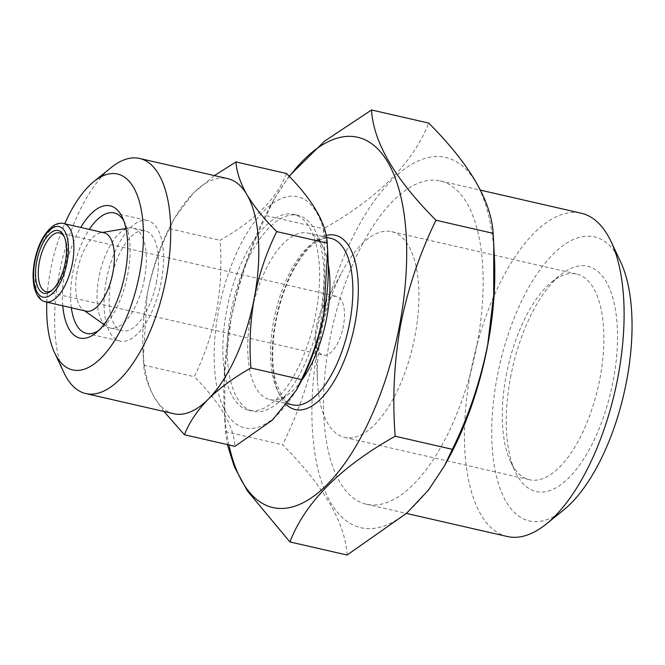 <?xml version="1.0" encoding="UTF-8"?>
<svg xmlns="http://www.w3.org/2000/svg" width="665" height="665" viewBox="0 0 665 665"><rect width="100%" height="100%" fill="white"/><g stroke="black" fill="none" stroke-linecap="round" stroke-linejoin="round"><path stroke-width="0.5" stroke-dasharray="3.33 2.49" d="M62.776 305.809A67.838 29.684 102.9 0 1 64.904 271.154A67.838 29.684 102.9 0 1 80.723 227.438M71.338 307.77A61.803 27.049 102.9 0 1 72.867 272.434A61.803 27.049 102.9 0 1 89.293 229.408M123.74 220.714A61.803 27.049 102.9 0 1 125.228 223.49A61.803 27.049 102.9 0 1 127.813 273.913A61.803 27.049 102.9 0 1 101.113 328.743A61.803 27.049 102.9 0 1 98.57 330.596M106.342 280.106A61.803 27.049 102.9 0 1 147.613 220.597A61.803 27.049 102.9 0 1 161.287 281.586A61.803 27.049 102.9 0 1 120.008 341.087A61.803 27.049 102.9 0 1 106.342 280.106M299.616 384.279A118.586 51.895 102.9 0 1 233.465 421.843A118.586 51.895 102.9 0 1 218.511 310.904A118.586 51.895 102.9 0 1 279.998 199.151A118.586 51.895 102.9 0 1 328.111 259.907M286.54 173.515C276.823 198.552 254.662 220.805 220.049 240.273C221.877 264.03 220.73 287.488 216.599 310.646C211.902 333.971 204.463 355.983 194.271 376.681C220.206 402.682 233.781 425.899 234.986 446.331M46.791 302.151A100.498 43.981 102.9 0 1 50.39 270.763A100.498 43.981 102.9 0 1 64.746 223.781M64.114 372.957A120.598 52.776 102.9 0 1 59.069 274.554A120.598 52.776 102.9 0 1 111.163 167.572M173.823 413.73A120.598 52.776 102.9 0 1 154.621 397.761A120.598 52.776 102.9 0 1 142.909 349.482A120.598 52.776 102.9 0 1 147.156 294.736C151.753 271.686 159.201 249.674 169.484 228.694L174.521 218.162L193.282 193.149L214.421 175.585M510.521 377.529A115.569 50.573 102.9 0 1 560.445 275.002A115.569 50.573 102.9 0 1 613.263 380.297A115.569 50.573 102.9 0 1 567.045 479.581A115.569 50.573 102.9 0 1 515.358 471.826A115.569 50.573 102.9 0 1 510.521 377.529M506.181 375.625A105.519 46.176 102.9 0 1 551.759 282.018A105.519 46.176 102.9 0 1 576.646 274.038A105.519 46.176 102.9 0 1 599.988 378.161A105.519 46.176 102.9 0 1 529.523 479.748A105.519 46.176 102.9 0 1 510.595 461.726A105.519 46.176 102.9 0 1 506.181 375.625M321.212 333.256A105.519 46.176 102.9 0 1 342.841 270.489A105.519 46.176 102.9 0 1 391.677 231.661A105.519 46.176 102.9 0 1 415.01 335.783A105.519 46.176 102.9 0 1 344.545 437.379A105.519 46.176 102.9 0 1 317.496 381.161A105.519 46.176 102.9 0 1 321.212 333.256M316.573 325.418A30.149 13.192 102.9 0 1 322.749 307.488A30.149 13.192 102.9 0 1 336.706 296.391A30.149 13.192 102.9 0 1 343.373 326.141A30.149 13.192 102.9 0 1 323.24 355.168A30.149 13.192 102.9 0 1 315.509 339.108A30.149 13.192 102.9 0 1 316.573 325.418M64.43 237.089A30.149 13.192 102.9 0 1 64.921 238.037A30.149 13.192 102.9 0 1 66.176 262.642A30.149 13.192 102.9 0 1 53.158 289.383A30.149 13.192 102.9 0 1 52.302 290.031M448.825 457.836A189.941 83.117 102.9 0 1 342.874 518.002A189.941 83.117 102.9 0 1 318.917 340.314A189.941 83.117 102.9 0 1 417.412 161.329A189.941 83.117 102.9 0 1 494.461 258.635M347.08 555.026C345.276 522.856 323.788 486.098 282.617 444.752C298.751 411.959 310.538 377.105 317.961 340.181C324.503 303.523 326.324 266.391 323.423 228.768C378.061 198.12 413.156 162.892 428.701 123.067M477.046 344.578A165.818 72.568 102.9 0 1 366.315 504.22A165.818 72.568 102.9 0 1 329.641 340.605A165.818 72.568 102.9 0 1 440.371 180.955A165.818 72.568 102.9 0 1 477.046 344.578M507.245 536.505A165.818 72.568 102.9 0 1 470.571 372.89A165.818 72.568 102.9 0 1 581.301 213.241M563.721 509.922A145.718 63.765 102.9 0 1 497.121 377.163A145.718 63.765 102.9 0 1 555.391 251.969A145.718 63.765 102.9 0 1 620.57 261.752M86.084 311.145A40.199 17.589 102.9 0 1 83.183 309.832A40.199 17.589 102.9 0 1 77.19 271.486A40.199 17.589 102.9 0 1 100.856 232.708A40.199 17.589 102.9 0 1 104.031 232.783M144.455 278.677A51.255 22.427 102.9 0 1 110.232 328.02A51.255 22.427 102.9 0 1 106.541 326.349A51.255 22.427 102.9 0 1 98.894 277.446A51.255 22.427 102.9 0 1 129.068 228.004A51.255 22.427 102.9 0 1 133.125 228.103A51.255 22.427 102.9 0 1 144.455 278.677M156.591 281.461A51.255 22.427 102.9 0 1 122.368 330.804A51.255 22.427 102.9 0 1 111.03 280.231A51.255 22.427 102.9 0 1 145.261 230.888A51.255 22.427 102.9 0 1 156.591 281.461M226.549 311.12A100.498 43.981 -77.1 0 0 248.776 410.28A100.498 43.981 -77.1 0 0 315.892 313.523A100.498 43.981 -77.1 0 0 293.664 214.363A100.498 43.981 -77.1 0 0 226.549 311.12M320.297 314.537A100.498 43.981 102.9 0 1 276.881 403.688A100.498 43.981 102.9 0 1 253.182 411.294A100.498 43.981 102.9 0 1 230.954 312.126A100.498 43.981 102.9 0 1 298.07 215.369A100.498 43.981 102.9 0 1 316.091 232.534A100.498 43.981 102.9 0 1 320.297 314.537M301.677 380.372A85.419 37.381 102.9 0 1 289.907 393.156A85.419 37.381 102.9 0 1 269.766 399.623A85.419 37.381 102.9 0 1 250.871 315.335A85.419 37.381 102.9 0 1 307.912 233.091A85.419 37.381 102.9 0 1 323.232 247.679A85.419 37.381 102.9 0 1 328.261 264.313M228.943 444.952A189.941 83.117 102.9 0 1 224.147 406.365A189.941 83.117 102.9 0 1 230.838 320.131A189.941 83.117 102.9 0 1 269.782 207.164A189.941 83.117 102.9 0 1 289.391 176.466M289.117 176.183L274.213 199.001L266.249 215.676C249.965 248.901 238.186 283.756 230.896 320.239L224.878 370.363L224.812 420.521L225.443 431.651L227.339 444.577M266.249 215.676L323.423 228.768M225.443 431.651L282.617 444.752M163.931 411.46L154.621 397.761C147.938 385.949 144.297 375.06 143.707 365.102L143.308 358.069L147.156 294.736A120.598 52.776 102.9 0 1 171.878 223.008A120.598 52.776 102.9 0 1 193.282 193.149A120.598 52.776 102.9 0 1 227.688 178.627M143.707 365.102L194.271 376.681M169.484 228.694L220.049 240.273M45.561 301.868A40.199 17.589 102.9 0 1 36.675 262.201A40.199 17.589 102.9 0 1 63.516 223.498M292.666 404.869A85.419 37.381 102.9 0 1 273.772 320.58A85.419 37.381 102.9 0 1 330.813 238.336C327.887 237.305 318.103 237.122 305.459 251.944C291.736 268.76 281.894 291.869 275.933 321.278C271.686 344.819 271.628 364.919 275.759 381.577L281.686 396.049C286.457 402.175 290.115 405.11 292.666 404.869M286.706 404.935A89.442 39.144 102.9 0 1 275.51 321.336A89.442 39.144 102.9 0 1 326.149 235.493M125.228 223.49L122.368 217.43M114.139 212.933L147.613 220.597M551.759 282.018L560.445 275.002M391.677 231.661L576.646 274.038M322.749 307.488L342.841 270.489M59.509 232.891L336.706 296.391M64.921 238.037L63.965 236.025M366.315 504.22L406.44 513.413M83.183 309.832L84.546 310.796M103.964 324.52L106.541 326.349M110.232 328.02L122.368 330.804M248.776 410.28L253.182 411.294M289.907 393.156L276.881 403.688M269.766 399.623L287.646 403.722M224.147 406.365L224.812 420.521M269.782 207.164L274.213 199.001M307.912 233.091L326.49 237.347M323.232 247.679L316.091 232.534M293.664 214.363L298.07 215.369M133.125 228.103L145.261 230.888M100.856 232.708L102.501 232.434M125.951 228.527L129.068 228.004M440.371 180.955L480.521 190.148M53.158 289.383L51.421 290.788M46.043 291.669L323.24 355.168M315.509 339.108L317.496 381.161M344.545 437.379L529.523 479.748M510.595 461.726L515.358 471.826M142.909 349.482L143.308 358.069M171.878 223.008L174.513 218.162M86.541 333.423L120.008 341.087M101.113 328.743L95.91 332.957"/><path stroke-width="1" d="M80.723 227.438A67.838 29.684 102.9 0 1 122.368 217.43A67.838 29.684 102.9 0 1 125.211 272.775A67.838 29.684 102.9 0 1 95.91 332.957A67.838 29.684 102.9 0 1 62.776 305.809M89.293 229.408A61.803 27.049 102.9 0 1 114.139 212.933A61.803 27.049 102.9 0 1 123.74 220.714M327.646 250.198L328.111 259.907A118.586 51.895 102.9 0 1 323.93 313.747A118.586 51.895 102.9 0 1 299.616 384.279L296.449 390.106L301.478 379.574C311.661 358.876 319.109 336.864 323.805 313.531L327.646 250.198L327.255 243.166C326.108 222.85 312.533 199.633 286.54 173.515L235.967 161.936C236.59 171.927 240.231 182.817 246.89 194.596C254.08 206.532 264.013 218.86 276.682 231.586C266.399 252.559 258.959 274.579 254.354 297.621A120.598 52.776 102.9 0 1 208.228 399.208A120.598 52.776 102.9 0 1 173.823 413.73L85.743 393.555A120.598 52.776 102.9 0 1 64.114 372.957L54.588 352.758A100.498 43.981 102.9 0 1 46.791 302.151M64.746 223.781A100.498 43.981 102.9 0 1 93.798 181.612L111.163 167.572A120.598 52.776 102.9 0 1 139.6 158.453L227.688 178.627A120.598 52.776 102.9 0 1 246.89 194.596A120.598 52.776 102.9 0 1 254.354 297.621C250.215 321.079 249.067 344.537 250.913 367.994C234.022 377.512 219.799 387.911 208.228 399.208C197.148 410.646 189.209 422.491 184.421 434.752L234.986 446.331L272.492 420.031L296.449 390.106M93.798 181.612A100.498 43.981 102.9 0 1 139.725 273.174A100.498 43.981 102.9 0 1 99.542 359.507A100.498 43.981 102.9 0 1 54.588 352.758M139.6 158.453A120.598 52.776 102.9 0 1 166.275 277.446A120.598 52.776 102.9 0 1 85.743 393.555M52.302 290.031A30.149 13.192 102.9 0 1 46.043 291.669A30.149 13.192 102.9 0 1 39.376 261.919A30.149 13.192 102.9 0 1 59.509 232.891A30.149 13.192 102.9 0 1 64.43 237.089M36.725 261.495A32.161 14.073 102.9 0 1 49.584 233.864A32.161 14.073 102.9 0 1 63.965 236.025A32.161 14.073 102.9 0 1 65.311 262.259A32.161 14.073 102.9 0 1 51.421 290.788A32.161 14.073 102.9 0 1 36.725 261.495M435.991 220.248L493.164 233.349L494.461 258.635A189.941 83.117 102.9 0 1 487.769 344.869A189.941 83.117 102.9 0 1 448.825 457.836L444.386 465.999L428.509 490.047L406.639 513.239L347.08 555.026L289.907 541.933C305.277 502.283 340.372 467.054 395.185 436.232C392.259 399.075 394.079 361.935 400.638 324.819C407.928 288.327 419.706 253.473 435.991 220.248C394.919 179.085 373.431 142.327 371.527 109.974L324.47 141.229L289.117 176.183M493.787 244.479L493.704 294.986L487.703 344.761C480.271 381.677 468.493 416.531 452.35 449.324L444.386 465.999M480.521 190.148L581.301 213.241A165.818 72.568 102.9 0 1 611.044 241.561A165.818 72.568 102.9 0 1 617.976 376.864A165.818 72.568 102.9 0 1 546.356 523.962A165.818 72.568 102.9 0 1 507.245 536.505L406.44 513.413M611.044 241.561L620.57 261.752A145.718 63.765 102.9 0 1 626.663 380.654A145.718 63.765 102.9 0 1 563.721 509.922L546.356 523.962M112.925 272.451A40.199 17.589 102.9 0 1 86.084 311.145L45.561 301.868A40.199 17.589 102.9 0 0 72.41 263.165A40.199 17.589 102.9 0 0 63.516 223.498L104.031 232.783A40.199 17.589 102.9 0 1 112.925 272.451M328.261 264.313A85.419 37.381 102.9 0 1 326.806 317.38A85.419 37.381 102.9 0 1 301.677 380.372M289.391 176.466A189.941 83.117 102.9 0 1 383.314 155.427A189.941 83.117 102.9 0 1 399.682 324.686A189.941 83.117 102.9 0 1 312.608 496.988A189.941 83.117 102.9 0 1 228.943 444.952M227.339 444.577L234.354 466.822L247.33 490.812L289.907 541.933M395.185 436.232L452.35 449.324M371.527 109.974L428.701 123.067C469.764 164.238 491.26 200.996 493.164 233.349M184.421 434.752L163.931 411.46M214.421 175.585L235.967 161.936M250.913 367.994L301.478 379.574M276.682 231.586L327.255 243.166M98.57 330.596A61.803 27.049 102.9 0 1 86.541 333.423A61.803 27.049 102.9 0 1 71.338 307.77M67.099 262.309A36.176 15.835 102.9 0 1 44.322 297.313A36.176 15.835 102.9 0 1 34.937 261.445A36.176 15.835 102.9 0 1 57.714 226.433A36.176 15.835 102.9 0 1 67.099 262.309M326.49 237.347L330.813 238.336A85.419 37.381 102.9 0 1 349.707 322.625A85.419 37.381 102.9 0 1 292.666 404.869L287.646 403.722M326.149 235.493A89.442 39.144 102.9 0 1 355.019 323.481A89.442 39.144 102.9 0 1 286.706 404.935M63.516 223.498C60.374 222.75 57.04 223.457 53.516 225.618C44.156 232.75 37.822 244.712 34.505 261.503C32.776 270.904 32.643 279.267 34.106 286.59C36.234 295.584 40.05 300.68 45.561 301.868M84.546 310.796L103.964 324.52M102.501 232.434L125.951 228.527"/></g></svg>
